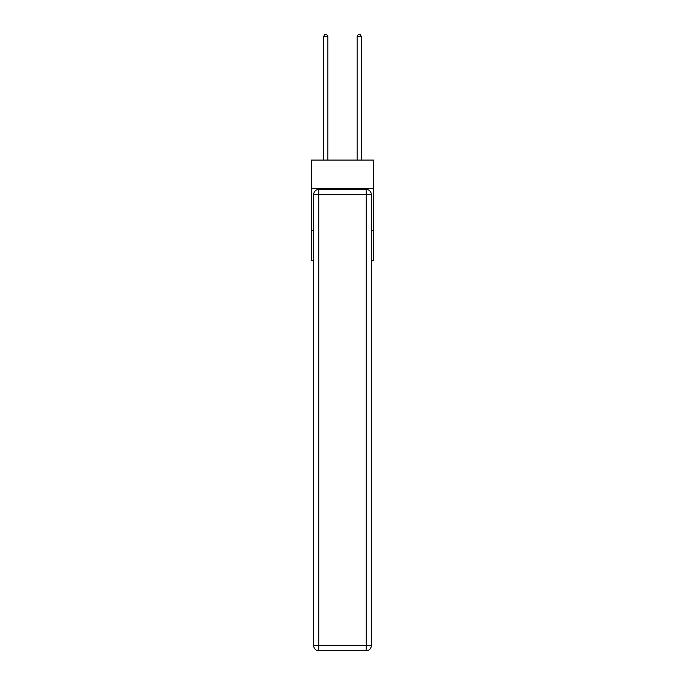 <?xml version="1.0" encoding="UTF-8"?>
<svg xmlns="http://www.w3.org/2000/svg" width="685" height="685" viewBox="0 0 685 685"><rect width="100%" height="100%" fill="white"/><g stroke="black" fill="none" stroke-linecap="round" stroke-linejoin="round"><path stroke-width="1.03" d="M373.53 188.606L373.53 160.093L311.469 160.093L311.469 188.606L373.53 188.606L373.53 260.737L371.27 260.737M313.73 230.545L311.469 230.545L311.469 188.606M373.53 230.545L371.27 230.545M311.469 230.545L311.469 260.737L313.73 260.737M318.765 189.445L366.235 189.445A5.035 5.035 0 0 1 371.27 194.48L371.27 645.715A5.035 5.035 0 0 1 366.235 650.75L318.765 650.75L318.765 645.715L366.235 645.715L366.235 194.48L318.765 194.48L318.765 645.715L313.73 645.715L313.73 194.48L318.765 194.48L318.765 189.445A5.035 5.035 0 0 0 313.73 194.48A5.035 5.035 0 0 1 318.765 189.445M313.73 645.715A5.035 5.035 0 0 0 318.765 650.75A5.035 5.035 0 0 1 313.73 645.715M327.824 160.093L327.824 36.433L323.628 36.433L323.628 160.093M323.628 36.433L324.887 34.25L326.565 34.25L327.824 36.433M361.372 160.093L361.372 36.433L357.176 36.433L357.176 160.093M357.176 36.433L358.435 34.25L360.113 34.25L361.372 36.433M366.235 650.75A5.035 5.035 0 0 0 371.27 645.715L366.235 645.715L366.235 650.75M371.27 194.48A5.035 5.035 0 0 0 366.235 189.445L366.235 194.48L371.27 194.48"/></g></svg>
